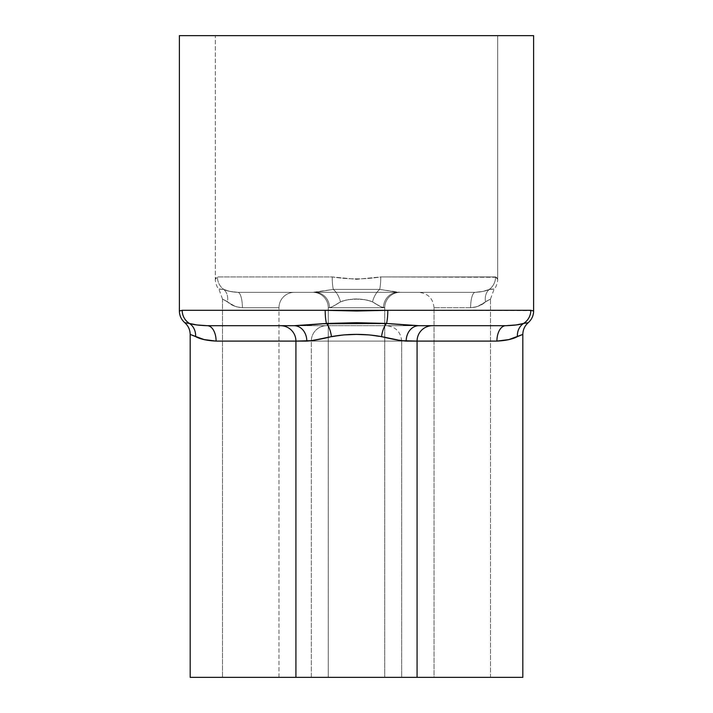 <?xml version="1.0" encoding="UTF-8"?>
<svg xmlns="http://www.w3.org/2000/svg" width="713" height="713" viewBox="0 0 713 713"><rect width="100%" height="100%" fill="white"/><g stroke="black" fill="none" stroke-linecap="round" stroke-linejoin="round"><path stroke-width="0.53" stroke-dasharray="3.56 2.67" d="M380.778 306.768L384.735 307.731L328.265 307.731A15.401 15.401 0 0 0 312.864 292.33L400.136 292.33A15.401 15.401 0 0 0 384.735 307.731A15.401 15.401 0 0 1 400.136 292.33L398.184 292.33A15.401 14.715 90 0 0 383.469 307.731L384.735 307.731A15.401 15.401 0 0 1 400.136 292.33L314.816 292.33A15.401 14.715 -90 0 1 329.531 307.731L328.265 307.731A15.401 15.401 0 0 0 312.864 292.33A15.401 15.401 0 0 1 328.265 307.731L384.735 307.731L384.735 677.35L328.265 677.35L328.265 307.731L331.411 307.178L340.493 301.875L332.98 306.349M236.333 306.768L242.393 307.731L278.979 307.731A15.401 15.401 0 0 1 294.38 292.33L237.83 292.33A15.401 4.554 90 0 1 242.393 307.731L278.979 307.731L278.979 677.35L222.509 677.35L222.509 299.077L235.13 306.349M532.914 310.681L387.801 310.298L356.429 311.011L325.199 310.298L182.18 310.298A15.401 15.16 -90 0 0 189.453 323.452A15.401 13.868 109.9 0 1 195.594 336.607L204.15 339.593L216.092 341.099A15.401 8.814 -90 0 0 207.278 325.698L294.184 325.698A15.401 12.629 90 0 1 306.813 341.099A15.401 12.629 -90 0 0 294.184 325.698L280.521 325.698A15.401 15.401 0 0 1 295.922 341.099L417.078 341.099L295.922 341.099A15.401 15.401 0 0 0 280.521 325.698L432.479 325.698A15.401 15.401 0 0 0 417.078 341.099L295.922 341.099L295.922 677.35L417.078 677.35L417.078 341.099L401.677 341.099L401.677 677.35L417.078 677.35L295.922 677.35L311.323 677.35L311.323 341.099L417.078 341.099L417.078 677.35L190.175 677.35L311.323 677.35L301.118 677.35L311.323 677.35L311.323 341.099A15.401 15.401 0 0 1 326.723 325.698A15.401 15.401 0 0 0 311.323 341.099L295.922 341.099L295.922 677.35L417.078 677.35L328.265 677.35L328.265 307.731L384.735 307.731L384.735 677.35L328.265 677.35L384.735 677.35L384.735 307.731L381.589 307.178L372.507 301.875L380.02 306.349M196.779 324.932L189.453 323.452A15.401 15.16 90 0 1 182.18 310.298L179.391 311.011L182.18 310.298L325.199 310.298A15.401 2.718 -90 0 0 326.501 323.452A15.401 6.301 80.7 0 1 331.456 336.607C321.474 339.121 313.257 340.618 306.813 341.099L343.684 334.923L356.518 334.415L369.387 334.932L406.187 341.099A15.401 12.629 -90 0 1 418.816 325.698L207.278 325.698C199.203 325.449 193.259 324.7 189.453 323.452L184.783 322.713M496.498 277.286L380.778 276.929L356.705 279.3L332.222 276.929L217.429 276.929L216.146 277.651L215.326 279.3L215.326 35.65L497.674 35.65L497.674 279.3L496.498 277.286L497.674 279.3L497.674 35.65L179.391 35.65L533.609 35.65L215.326 35.65L215.326 279.3L216.146 277.66L217.429 276.929L332.222 276.929L356.295 279.3L380.778 276.929L496.498 277.277M486.4 301.216L490.491 299.077L490.491 677.35L434.021 677.35L434.021 307.731L470.607 307.731L475.197 307.178L479.243 305.788L485.508 301.875L477.87 306.349M366.598 299.941L372.507 301.875A15.401 8.36 110.1 0 1 379.681 289.398L398.184 292.33L237.83 292.33L475.17 292.33L398.184 292.33L475.17 292.33L483.441 291.332L491.141 289.086L494.082 289.193L489.296 289.398A15.401 15.169 90 0 0 495.571 276.929L497.674 279.3L495.571 276.929A15.401 15.169 90 0 1 489.296 289.398A15.401 15.169 -90 0 0 495.571 276.929L380.778 276.929A15.401 2.647 90 0 1 379.681 289.398A15.401 2.647 90 0 0 380.778 276.929L495.571 276.929A15.401 15.169 -90 0 1 489.296 289.398L482.781 291.483L475.17 292.33L398.184 292.33L379.681 289.398A15.401 2.647 -90 0 0 380.778 276.929C364.343 279.496 348.149 279.496 332.222 276.929A15.401 2.647 90 0 0 333.319 289.398L379.681 289.398L333.319 289.398A15.401 2.647 90 0 1 332.222 276.929C348.657 279.496 364.851 279.496 380.778 276.929A15.401 2.647 -90 0 1 379.681 289.398L400.136 292.33A15.401 15.401 0 0 0 384.735 307.731L328.265 307.731L328.265 677.35L384.735 677.35L384.735 307.731L383.469 307.731A15.401 14.715 90 0 1 398.184 292.33A15.401 14.715 -90 0 0 383.469 307.731C381.393 307.196 377.738 305.244 372.507 301.875C361.847 298.016 351.179 298.016 340.493 301.875C335.253 305.244 331.598 307.196 329.531 307.731L328.265 307.731L328.265 677.35L362.008 677.35L297.089 677.35L490.491 677.35L490.491 299.077L485.508 301.875A15.401 12.148 -118 0 1 489.296 289.398C485.82 291.082 481.106 292.063 475.17 292.33A15.401 4.554 -90 0 0 470.607 307.731L434.021 307.731L434.021 677.35L522.825 677.35L401.677 677.35L401.677 341.099L417.078 341.099A15.401 15.401 0 0 1 432.479 325.698L417.729 325.689M341.866 301.216L348.202 299.638L357.195 299.086L365.243 299.71M217.224 325.698L284.166 325.698L217.224 325.698M313.132 325.698L399.868 325.698L313.132 325.698M403.531 324.932L386.499 323.452A15.401 2.718 90 0 0 387.801 310.298A15.401 2.718 -90 0 1 386.499 323.452L356.518 322.713L326.501 323.452A15.401 2.718 90 0 1 325.199 310.298L530.82 310.298L533.431 310.913M332.222 306.768L329.531 307.731A15.401 14.715 90 0 0 314.816 292.33L333.319 289.398A15.401 2.647 -90 0 1 332.222 276.929L217.429 276.929A15.401 15.169 90 0 0 223.704 289.398L230.219 291.483L237.83 292.33L314.816 292.33L237.83 292.33L229.559 291.332L223.704 289.398A15.401 15.169 90 0 1 217.429 276.929L332.222 276.929A15.401 2.647 -90 0 0 333.319 289.398L314.816 292.33L333.319 289.398A15.401 8.36 -110.1 0 1 340.493 301.875A15.401 8.36 69.9 0 0 333.319 289.398L379.681 289.398A15.401 8.36 -69.9 0 0 372.507 301.875C377.747 305.244 381.402 307.196 383.469 307.731A15.401 14.715 -90 0 1 398.184 292.33L379.681 289.398A15.401 8.36 110.1 0 0 372.507 301.875A15.401 8.36 -69.9 0 1 379.681 289.398L333.319 289.398L312.864 292.33A15.401 15.401 0 0 1 328.265 307.731L329.531 307.731A15.401 14.715 -90 0 0 314.816 292.33A15.401 14.715 90 0 1 329.531 307.731C331.607 307.196 335.262 305.244 340.493 301.875A15.401 8.36 -110.1 0 0 333.319 289.398A15.401 8.36 69.9 0 1 340.493 301.875C351.152 298.016 361.821 298.016 372.507 301.875M346.402 299.941L340.493 301.875M371.134 301.216L364.798 299.638L355.805 299.086L347.757 299.71M278.979 677.35L278.979 307.731L242.393 307.731L237.803 307.178L233.757 305.788L227.492 301.875A15.401 12.148 118 0 0 223.704 289.398L218.918 289.193L223.704 289.398A15.401 15.169 -90 0 1 217.429 276.929L215.326 279.3L217.429 276.929A15.401 15.169 -90 0 0 223.704 289.398C227.18 291.082 231.894 292.063 237.83 292.33L294.38 292.33A15.401 15.401 0 0 0 278.979 307.731L242.393 307.731A15.401 4.554 90 0 0 237.83 292.33A15.401 4.554 -90 0 1 242.393 307.731C236.056 307.196 231.092 305.244 227.492 301.875C231.11 305.244 236.074 307.196 242.393 307.731A15.401 4.554 -90 0 0 237.83 292.33C231.912 292.063 227.197 291.091 223.704 289.398A15.401 12.148 118 0 1 227.492 301.875L222.509 299.077L222.509 677.35L278.979 677.35M226.6 301.216L222.509 299.077L227.492 301.875A15.401 12.148 -62 0 0 223.704 289.398A15.401 12.148 -62 0 1 227.492 301.875M476.667 306.768L470.607 307.731L434.021 307.731L470.607 307.731A15.401 4.554 -90 0 1 475.17 292.33L418.62 292.33L475.17 292.33A15.401 4.554 90 0 0 470.607 307.731C476.944 307.196 481.908 305.244 485.508 301.875C481.89 305.244 476.926 307.196 470.607 307.731A15.401 4.554 90 0 1 475.17 292.33C481.088 292.063 485.803 291.091 489.296 289.398A15.401 12.148 -118 0 0 485.508 301.875L490.491 299.077L485.508 301.875A15.401 12.148 62 0 1 489.296 289.398A15.401 12.148 62 0 0 485.508 301.875M222.509 341.099L216.092 341.099C206.966 340.618 200.13 339.121 195.594 336.607A15.401 13.868 -70.1 0 0 189.453 323.452C183.259 322.365 183.259 322.365 189.453 323.452C183.259 322.365 183.259 322.365 189.453 323.452M384.735 677.35L328.265 677.35L384.735 677.35M490.491 677.35L467.764 677.35L490.491 677.35M521.453 334.932L517.406 336.607L521.453 334.932M516.47 337.017L517.406 336.607A15.401 13.868 -109.9 0 1 523.547 323.452A15.401 15.16 90 0 0 530.82 310.298A15.401 15.16 -90 0 1 523.547 323.452C529.741 322.365 529.741 322.365 523.547 323.452C529.741 322.365 529.741 322.365 523.547 323.452A15.401 13.868 70.1 0 0 517.406 336.607C512.861 339.121 506.034 340.618 496.908 341.099L508.913 339.575L515.615 337.374M517.308 324.763L505.722 325.698A15.401 8.814 90 0 0 496.908 341.099L490.491 341.099M418.816 325.698A15.401 12.629 90 0 0 406.187 341.099L417.078 341.099L406.187 341.099C399.735 340.618 391.526 339.121 381.544 336.607A15.401 6.301 -80.7 0 1 386.499 323.452A15.401 6.301 99.3 0 0 381.544 336.607C364.869 333.631 348.176 333.631 331.456 336.607A15.401 6.301 -99.3 0 0 326.501 323.452L391.312 323.871M309.513 324.932L294.184 325.698L322.962 323.755M528.217 322.713L523.547 323.452C519.741 324.7 513.797 325.449 505.722 325.698L418.887 325.698L505.722 325.698A15.401 8.814 -90 0 0 496.908 341.099M207.278 325.698A15.401 8.814 90 0 1 216.092 341.099M418.887 325.698L386.277 325.698L418.887 325.698M489.296 289.398C495.41 288.863 495.41 288.863 489.296 289.398C495.41 288.863 495.41 288.863 489.296 289.398M223.704 289.398C217.59 288.863 217.59 288.863 223.704 289.398C217.59 288.863 217.59 288.863 223.704 289.398M490.491 299.077L494.082 289.193C496.988 286.555 497.959 279.496 497.674 279.3M222.509 299.077L218.918 289.193C216.012 286.555 215.041 279.496 215.326 279.3M401.677 341.099C400.742 331.768 395.608 326.634 386.277 325.698M434.021 307.731C433.085 298.399 427.952 293.266 418.62 292.33"/><path stroke-width="1.07" d="M309.469 324.932L294.184 325.698A15.401 12.629 -90 0 1 306.813 341.099A15.401 12.629 90 0 0 294.184 325.698L207.278 325.698L294.184 325.698L326.501 323.452A15.401 6.301 -99.3 0 1 331.456 336.607A15.401 6.301 80.7 0 0 326.501 323.452A15.401 2.718 -90 0 1 325.199 310.298L356.571 311.011L387.801 310.298L530.82 310.298L533.609 311.011L533.609 35.65L179.391 35.65L179.391 311.011L182.18 310.298L325.199 310.298A15.401 2.718 90 0 0 326.501 323.452L309.513 324.932L326.501 323.452L356.482 322.713L386.499 323.452A15.401 6.301 -80.7 0 0 381.544 336.607C364.824 333.631 348.131 333.631 331.456 336.607C321.474 339.121 313.265 340.618 306.813 341.099L216.092 341.099L204.087 339.575L190.175 334.415L190.175 677.35L522.825 677.35L522.825 334.415L508.85 339.593L496.908 341.099L417.078 341.099A15.401 15.401 0 0 1 432.479 325.698A15.401 15.401 0 0 0 417.078 341.099L401.045 340.662L381.544 336.607L369.316 334.923L356.482 334.415L343.613 334.932L331.456 336.607L311.929 340.662L295.922 341.099L295.922 677.35L295.922 341.099L278.979 341.099L295.922 341.099A15.401 15.401 0 0 0 280.521 325.698A15.401 15.401 0 0 1 295.922 341.099L216.092 341.099A15.401 8.814 90 0 0 207.278 325.698L196.77 324.932M190.175 334.415C190.077 329.727 188.277 325.832 184.783 322.713L189.426 323.444A15.401 13.868 -70.1 0 1 195.594 336.607L190.175 334.415L190.175 677.35L417.078 677.35L417.078 341.099L406.187 341.099A15.401 12.629 90 0 1 418.816 325.698L403.522 324.932M490.491 341.099L496.908 341.099A15.401 8.814 90 0 1 505.722 325.698L418.816 325.698L505.722 325.698L516.221 324.932L523.547 323.452A15.401 15.16 -90 0 0 530.82 310.298L182.18 310.298L179.391 311.011L179.391 35.65L533.609 35.65L533.609 311.011L532.914 310.681M180.086 310.681L179.56 310.913M216.092 341.099C206.966 340.618 200.139 339.121 195.594 336.607A15.401 13.868 109.9 0 0 189.453 323.452A15.401 15.16 -90 0 1 182.18 310.298A15.401 15.16 90 0 0 189.453 323.452L196.752 324.932L207.278 325.698A15.401 8.814 -90 0 1 216.092 341.099L222.509 341.099M417.078 341.099L417.078 677.35L522.825 677.35L522.825 334.415L517.406 336.607A15.401 13.868 70.1 0 1 523.547 323.452L528.217 322.713C531.764 319.504 533.556 315.601 533.609 311.011L530.82 310.298A15.401 15.16 90 0 1 523.547 323.452A15.401 13.868 -109.9 0 0 517.406 336.607C512.87 339.121 506.034 340.618 496.908 341.099L417.078 341.099M515.615 337.374L516.47 337.017M386.785 323.479L386.499 323.452A15.401 2.718 -90 0 0 387.801 310.298A15.401 2.718 90 0 1 386.499 323.452L418.816 325.698A15.401 12.629 -90 0 0 406.187 341.099C399.743 340.618 391.526 339.121 381.544 336.607A15.401 6.301 99.3 0 1 386.499 323.452L418.816 325.698M523.502 323.461L517.308 324.763M322.962 323.755L386.499 323.452M189.453 323.452C193.259 324.7 199.203 325.449 207.278 325.698M496.908 341.099A15.401 8.814 -90 0 1 505.722 325.698C513.797 325.449 519.741 324.7 523.547 323.452M417.729 325.689L391.312 323.871M184.783 322.713C181.236 319.504 179.444 315.601 179.391 311.011M522.825 334.415C522.923 329.727 524.723 325.832 528.217 322.713"/></g></svg>
